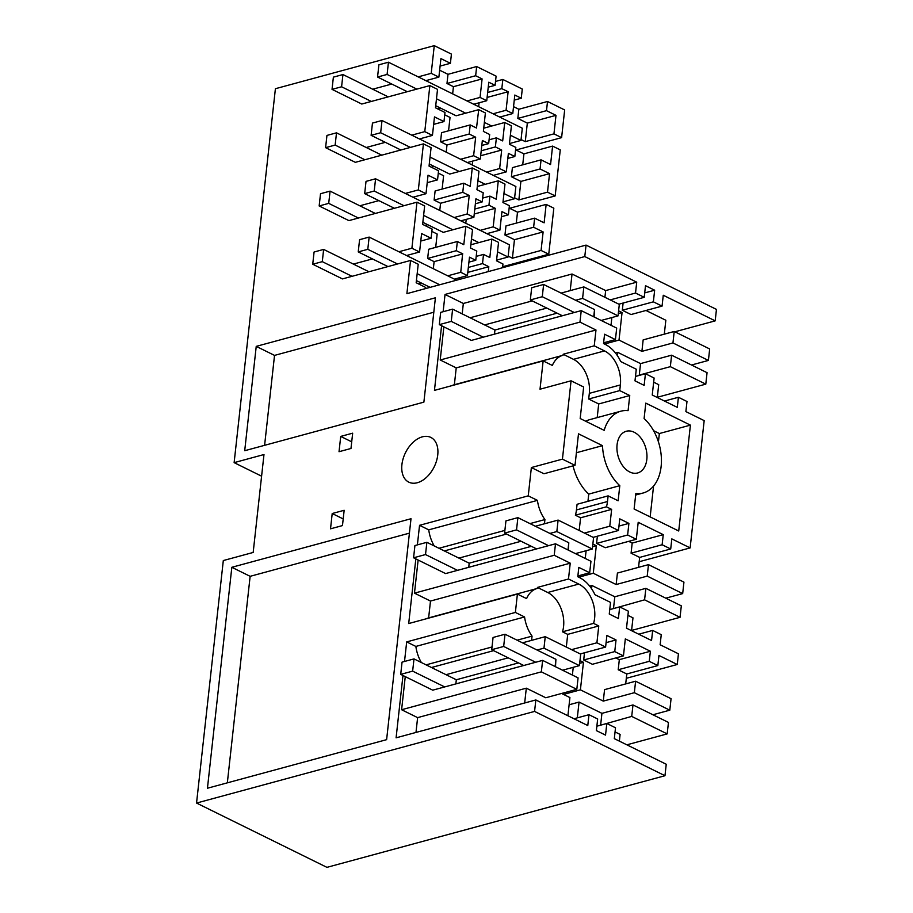 <?xml version="1.0" encoding="UTF-8"?>
<svg xmlns="http://www.w3.org/2000/svg" width="913" height="913" viewBox="0 0 913 913"><rect width="100%" height="100%" fill="white"/><g stroke="black" fill="none" stroke-linecap="round" stroke-linejoin="round"><path stroke-width="1.37" d="M631.716 716.408L667.186 733.892L668.453 722.423L632.983 704.939L631.716 716.408L601.096 725.048M626.854 744.825L667.186 733.892M563.515 694.416L580.406 689.84L603.288 701.116L634.341 692.693L635.608 681.224L671.066 698.707L669.8 710.177L652.909 714.765M634.341 692.693L669.8 710.177M635.608 681.224L604.554 689.646L603.288 701.116M615.054 731.929L620.11 734.417L619.368 741.139M569.107 704.768L579.059 702.074L601.929 713.35L632.983 704.939M601.929 713.35L600.663 724.831M625.69 683.905L626.786 673.988L618.204 669.754L619.322 659.654L615.83 657.931M531.594 640.367L532.062 636.133A29.924 19.983 -105.2 0 1 524.564 616.971L515.377 612.44L517.397 594.078L526.584 598.608A29.924 19.983 -105.2 0 1 537.152 588.474A29.924 19.983 -105.2 0 1 537.323 588.429L537.437 587.424L547.732 592.491A27.013 18.043 -105.2 0 1 563.572 626.523A27.013 18.043 -105.2 0 1 562.499 631.807L593.564 623.385L598.768 625.953L596.908 642.786L605.604 647.066L606.883 635.448L616.035 639.956L614.757 651.585L623.453 655.865L592.389 664.287L583.704 659.996L584.491 652.795M562.499 631.807L567.715 634.375L566.311 647.055M572.383 675.061L573.238 667.3M579.687 663.317L583.441 662.29L579.983 660.59M583.441 662.29L580.406 689.84M431.461 667.506L493.648 650.649M522.476 642.832L545.244 636.669L580.702 654.153L579.435 665.623L543.977 648.139L537.049 650.022M405.258 676.624L401.606 709.732L541.352 671.854L542.619 660.384L578.077 677.868L576.811 689.338L541.352 671.854M444.677 686.93L412.642 671.135L400.704 674.376L432.728 690.171L542.619 660.384M446.023 674.684L508.21 657.839M545.244 636.669L543.977 648.139M415.986 732.443L417.618 717.629L401.606 709.732M417.618 717.629L526.31 688.174L545.757 697.76L576.811 689.338M524.678 702.976L526.31 688.174M577.313 717.858L579.059 702.074M561.598 693.469L569.906 697.566L567.897 715.758M588.976 714.696L597.661 718.976L596.383 730.605L605.536 735.113L606.814 723.495L615.51 727.775L614.312 738.64L666.239 764.249L664.972 775.719L534.573 711.421L535.84 699.951L587.778 725.55L588.976 714.696L573.98 718.759M606.814 723.495L596.874 726.189M434.268 45.65L431.21 73.337L438.879 77.126L440.922 58.603L450.417 63.294L451.421 54.107L434.268 45.65L275.406 88.709L234.127 462.64L263.983 454.537L253.175 552.456L223.308 560.548L196.546 803.052L326.945 867.35L664.972 775.719M513.528 106.638L518.846 109.263L547.515 101.491L564.668 109.948L561.609 137.635L516.062 149.994M555.172 195.93L547.515 192.152L549.558 173.641L540.062 168.962L541.067 159.855L550.562 164.534L552.593 146.103L560.262 149.88L555.172 195.93L509.625 208.278M508.187 256.131L512.41 258.219L541.078 250.447L543.121 231.936L533.626 227.246L534.63 218.15L544.125 222.829L546.157 204.398L553.826 208.175L548.747 254.225L503.189 266.573M674.867 331.796L715.187 320.862L716.454 309.393L586.055 245.095L584.788 256.564L445.042 294.443L443.136 311.721M587.949 501.328L588.748 494.104L619.801 485.682L618.135 500.792L608.126 495.862L607.499 501.522A27.013 18.043 -105.2 0 1 606.426 506.806L611.642 509.374L609.781 526.196L618.478 530.487L619.756 518.858L628.909 523.377L627.63 534.995L636.315 539.286L638.198 522.304L663.249 534.653L662.13 544.753L670.713 548.987L671.82 538.887L690.125 547.914L704.174 420.619L685.88 411.592L686.987 401.492L678.416 397.269L677.298 407.358L652.247 395.009L654.119 378.028L645.434 373.737L644.144 385.366L634.991 380.858L636.281 369.229L620.714 361.548A34.078 22.757 -105.2 0 0 605.251 344.406L603.527 343.562L604.566 334.226L615.43 339.59L603.619 342.786M690.125 547.914L639.18 561.723M623.453 655.865L625.325 638.883L650.376 651.243L649.257 661.332L657.839 665.566L658.958 655.466L677.252 664.493L678.439 653.788L660.133 644.761L661.252 634.661L652.669 630.427L651.551 640.527L626.501 628.178L628.384 611.196L619.687 606.905L618.398 618.535L609.256 614.027L610.535 602.397L594.968 594.717A34.078 22.757 -105.2 0 0 579.504 577.575L577.792 576.731L578.819 567.395L589.684 572.759L577.872 575.955M677.252 664.493L626.307 678.302M593.564 623.385A27.013 18.043 74.8 0 0 594.625 618.101A27.013 18.043 74.8 0 0 578.785 584.08L568.491 579.002L570.237 563.173L554.225 555.275L555.492 543.794L590.951 561.278L589.684 572.759M567.715 634.375L598.768 625.953M596.908 642.786L571.572 649.657M606.095 642.649L616.035 639.956M614.757 651.585L583.704 659.996M650.376 651.243L619.322 659.654M649.257 661.332L618.204 669.754M626.786 673.988L657.839 665.566M532.062 636.133L517.1 640.184M492.016 646.986L426.086 664.858M515.377 612.44L406.684 641.907L415.86 646.427L524.564 616.971M415.86 646.427A29.924 19.983 74.8 0 0 421.361 662.53M562.545 670.199L579.435 665.623M605.604 647.066L580.269 653.936M406.684 641.907L404.516 661.469M402.975 675.494L396.094 737.83L535.84 699.951M234.127 462.64L261.597 476.187M196.546 803.052L534.573 711.421M386.621 739.656L411.01 518.732L231.834 567.293L207.445 788.227L386.621 739.656M517.397 594.078L408.704 623.545L415.837 558.916M417.389 544.878L419.546 525.317L428.733 529.848A29.924 19.983 74.8 0 0 434.234 545.951M544.456 523.777L544.924 519.554A29.924 19.983 -105.2 0 1 537.426 500.381L528.25 495.85L419.546 525.317M528.25 495.85L531.366 467.547L562.431 459.136L571.07 380.801L540.017 389.212L543.144 360.909L434.451 390.376L441.584 325.747M425.538 288.599L425.663 287.435L416.168 282.745L418.222 264.234L410.553 260.456L406.89 293.655L586.055 245.095M410.553 260.456L342.466 278.91L312.725 264.245L314.083 252.011L323.636 249.42L368.909 271.743M411.9 248.222L419.569 251.999L421.601 233.557L431.096 238.247L432.111 229.06L422.616 224.381L424.648 205.939L416.99 202.161L411.9 248.222L398.89 251.748M372.436 258.915L353.377 264.085M416.99 202.161L348.903 220.615L319.162 205.961L320.52 193.716L330.072 191.125L375.346 213.448M427.227 182.668L437.544 179.872L438.548 170.765L429.053 166.086L431.084 147.655L423.427 143.877L418.337 189.927L405.315 193.453M378.872 200.62L359.813 205.79M423.427 143.877L355.34 162.331L325.599 147.666L326.945 135.421L336.509 132.83L381.782 155.164M433.652 124.373L443.98 121.577L444.985 112.482L435.49 107.802L437.521 89.36L429.863 85.582L424.773 131.632L411.752 135.158M385.309 142.337L366.25 147.495M429.863 85.582L361.776 104.036L332.035 89.371L333.382 77.137L342.946 74.546L388.219 96.869M431.21 73.337L418.188 76.875M391.745 84.042L372.687 89.212M422.365 436.836A24.936 16 -63.8 0 0 403.147 458.646A24.936 16 -63.8 0 0 408.807 482.155A24.936 16 -63.8 0 0 417.298 482.737A24.936 16 -63.8 0 0 436.517 460.939A24.936 16 -63.8 0 0 430.856 437.43A24.936 16 -63.8 0 0 422.365 436.836M244.707 450.714L256.233 346.369L435.398 297.798L423.883 402.142L244.707 450.714M332.206 513.517L330.517 528.821L342.466 525.58L344.155 510.287L332.206 513.517L343.197 518.938M340.72 436.414L339.031 451.707L350.98 448.477L352.669 433.173L340.72 436.414L351.71 441.835M227.337 782.829L250.139 576.32L231.834 567.293M409.412 533.146L250.139 576.32M483.285 337.182L451.262 321.387L439.313 324.629L471.348 340.412L581.239 310.625L616.697 328.109L615.43 339.59M581.239 310.625L579.972 322.106L595.984 330.004L594.237 345.833L604.532 350.912A27.013 18.043 -105.2 0 1 620.372 384.944L589.319 393.355L588.691 399.015L598.7 403.957L597.193 417.618M571.07 380.801L583.658 386.998L580.177 418.519L604.189 430.365A42.397 28.303 -105.2 0 1 620.863 411.204A42.397 28.303 -105.2 0 1 628.087 410.656L629.753 395.534L619.744 390.604L620.372 384.944M619.801 485.682A42.397 28.303 -105.2 0 1 602.5 445.658L578.488 433.823L575.007 465.333L562.431 459.136M619.95 436.14A21.615 14.425 -105.2 0 1 626.295 431.256A21.615 14.425 -105.2 0 1 643.87 442.931A21.615 14.425 -105.2 0 1 643.95 468.084A21.615 14.425 -105.2 0 1 637.605 472.968A21.615 14.425 -105.2 0 1 620.03 461.305A21.615 14.425 -105.2 0 1 619.95 436.14M678.724 531.001L690.411 425.127L645.799 403.124L644.099 418.542A42.397 28.303 -105.2 0 1 661.434 461.442A42.397 28.303 -105.2 0 1 643.037 493.031A42.397 28.303 -105.2 0 1 635.813 493.579L634.113 508.998L678.724 531.001M608.126 495.862L577.073 504.284L576.445 509.945A27.013 18.043 74.8 0 1 575.373 515.217L606.426 506.806M638.552 567.327L639.659 557.398L631.077 553.175L632.184 543.075L628.703 541.352M636.315 539.286L605.262 547.709L596.566 543.418L597.364 536.205M575.373 515.217L580.588 517.785L579.184 530.476M588.748 494.104A42.397 28.303 -105.2 0 1 573.056 465.87M575.007 465.333L543.954 473.756L531.366 467.547M585.256 558.471L586.112 550.722M592.56 546.727L596.315 545.712L592.857 544.011M596.315 545.712L593.279 573.25L616.149 584.537L617.416 573.056L648.481 564.645L647.214 576.114L682.673 593.598L665.782 598.175M536.992 588.52L428.631 617.896A29.924 19.983 74.8 0 0 428.459 617.941A29.924 19.983 74.8 0 0 426.097 618.831M428.631 617.896L430.491 601.051L570.237 563.173M418.131 560.034L414.468 593.153L430.491 601.051M537.426 500.381L428.733 529.848M537.437 587.424L568.491 579.002M619.687 606.905L609.736 609.599M652.669 630.427L638.735 634.204M627.927 615.339L632.983 617.839L631.568 630.666M414.468 593.153L554.225 555.275M458.897 558.105L521.083 541.249M549.911 533.432L556.839 531.56L592.309 549.044L575.418 553.62M535.349 526.253L558.105 520.079L556.839 531.56M444.334 550.927L506.51 534.071M457.55 570.351L425.515 554.556L413.578 557.786L445.601 573.581L555.492 543.794M639.659 557.398L670.713 548.987M662.13 544.753L631.077 553.175M663.249 534.653L632.184 543.075M627.63 534.995L596.566 543.418M618.968 526.071L628.909 523.377M618.478 530.487L593.142 537.358M609.781 526.196L584.446 533.066M580.588 517.785L611.642 509.374M682.673 593.598L683.94 582.129L648.481 564.645M616.149 584.537L647.214 576.114M578.728 577.199L593.279 573.25M589.661 586.1L591.921 585.495L591.567 588.714M558.105 520.079L593.576 537.563L592.309 549.044M544.924 519.554L529.974 523.606M504.889 530.407L438.959 548.279M681.315 605.833L680.048 617.314L644.589 599.83L645.856 588.349L681.315 605.833M631.591 630.449L680.048 617.314M613.97 608.457L644.589 599.83M613.536 608.252L614.803 596.771L645.856 588.349M591.921 585.495L614.803 596.771M264.599 445.316L274.528 355.397L433.812 312.223M256.233 346.369L274.528 355.397M604.532 350.912L573.467 359.334A27.013 18.043 -105.2 0 1 589.319 393.355M573.467 359.334L563.173 354.255L594.237 345.833M562.728 355.362L454.366 384.727L456.226 367.882L595.984 330.004M543.144 360.909L552.331 365.44A29.924 19.983 -105.2 0 1 562.899 355.305A29.924 19.983 -105.2 0 1 563.07 355.271L563.173 354.255M451.832 385.663A29.924 19.983 -105.2 0 1 454.206 384.772A29.924 19.983 -105.2 0 1 454.366 384.727M585.724 421.247A42.397 28.303 -105.2 0 1 589.809 419.615L620.863 411.204M584.788 256.564L636.726 282.174L635.528 293.039L644.213 297.318L645.502 285.689L654.655 290.208L653.366 301.838L662.062 306.117L663.26 295.253L715.187 320.862M611.002 325.302L611.858 317.553M601.153 320.452L618.044 315.875L619.311 304.406L583.852 286.91L582.585 298.391L618.044 315.875M484.643 324.937L546.819 308.08M575.658 300.263L582.585 298.391M470.069 317.758L532.256 300.902M561.096 293.084L583.852 286.91M570.203 290.619L572.04 274.003L463.336 303.47L462.195 313.867M463.336 303.47L445.042 294.443M572.04 274.003L605.661 290.585L636.726 282.174M635.528 293.039L610.192 299.898M604.92 297.307L605.661 290.585M644.213 297.318L618.877 304.189M644.704 292.902L654.655 290.208M623.111 303.048L622.312 310.249L631.009 314.54L662.062 306.117M653.366 301.838L622.312 310.249M618.603 310.842L622.061 312.543L619.014 340.081L641.896 351.368L643.163 339.887L674.216 331.476L672.949 342.946L708.408 360.43L709.675 348.96L674.216 331.476M645.993 310.477L665.839 320.258L664.299 334.158M579.972 322.106L440.214 359.984L443.866 326.877M440.214 359.984L456.226 367.882M678.416 397.269L664.481 401.047M653.662 382.17L658.718 384.67L657.303 397.509M645.434 373.737L635.482 376.441M671.603 355.191L670.336 366.661L639.283 375.083L640.549 363.602L671.603 355.191L707.061 372.675L705.795 384.145L670.336 366.661M657.326 397.281L705.795 384.145M641.896 351.368L672.949 342.946M618.295 313.57L622.061 312.543M615.408 352.943L617.667 352.327L640.549 363.602M617.667 352.327L617.314 355.545M691.518 365.006L708.408 360.43M604.474 344.03L619.014 340.081M629.753 395.534L598.7 403.957M619.744 390.604L588.691 399.015M650.159 516.906L653.56 486.058M658.433 441.892L659.357 433.538L653.56 430.685M690.411 425.127L659.357 433.538M602.5 445.658L576.4 452.734M514.829 156.522L508.381 153.338L506.338 171.849L499.639 168.551L501.682 150.04L495.382 146.925L496.387 137.829L502.686 140.933L504.729 122.502L511.417 125.8L509.386 144.231L515.834 147.415L514.829 156.522L507.822 158.417M481.802 145.464L488.66 143.615L489.665 134.508L483.376 131.404L485.396 112.961L478.709 109.663L476.506 128.025M488.66 143.615L482.349 140.499L480.306 159.022L473.619 155.712L475.662 137.201L469.214 134.028L440.545 141.789L441.55 132.693L470.218 124.921L469.214 134.028M476.506 128.014L470.218 124.921M424.773 131.632L432.442 135.409L434.485 116.898L443.98 121.577M439.644 70.198L447.986 74.318L476.654 66.546L496.101 76.144L495.097 85.32L488.786 82.216L486.743 100.727L473.721 104.253M487.108 97.44L508.119 91.745L506.076 110.256L512.775 113.554L514.818 95.043L521.266 98.227L522.282 89.04L502.835 79.454L495.519 81.44M561.609 137.635L553.951 133.857L555.994 115.346L546.499 110.667L547.515 101.491M553.951 133.857L525.283 141.629L527.326 123.118L517.831 118.439L518.846 109.263M521.049 139.552L525.283 141.629M504.729 122.502L483.719 128.197M506.076 110.256L493.054 113.783M479.097 102.804L478.663 106.684M512.775 113.554L499.753 117.081M444.722 114.821L450.041 117.435L448.557 130.787M478.709 109.663L456.123 115.78L435.718 105.725M452.643 93.856L453.43 86.689L482.098 78.917L480.055 97.429L467.034 100.955M440.591 108.122L437.726 108.898M453.43 86.689L446.982 83.505L447.986 74.318M482.098 78.917L475.65 75.733L476.654 66.546M480.055 97.429L486.743 100.727M495.097 85.32L488.238 87.18M502.835 79.454L501.819 88.641L487.656 92.475M508.119 91.745L501.819 88.641M438.879 77.126L425.857 80.652M475.65 75.733L446.982 83.505M450.417 63.294L440.089 66.09M521.266 98.227L514.247 100.122M555.994 115.346L527.326 123.118M546.499 110.667L517.831 118.439M496.387 137.829L489.071 139.803M552.593 146.103L523.925 153.875L515.583 149.755M522.715 164.831L523.925 153.875M541.067 159.855L512.398 167.627L511.394 176.734L520.889 181.413L518.846 199.924L514.624 197.836M446.206 152.151L446.993 144.973L440.545 141.789M459.593 279.367L459.787 277.678M465.79 223.274L466.223 219.382M472.226 164.979L472.66 161.087M495.382 146.925L481.219 150.771M540.062 168.962L511.394 176.734M439.769 210.435L440.557 203.268L434.109 200.084L435.113 190.977L463.781 183.216L462.777 192.312L434.109 200.084M442.132 189.082L443.604 175.73L438.286 173.105M474.235 214.019L495.245 208.324L488.946 205.22L489.95 196.112L482.646 198.098M488.946 205.22L474.783 209.054M512.41 258.219L514.453 239.697L504.957 235.018L505.962 225.922L534.63 218.15M516.29 223.126L517.5 212.158L509.146 208.05M533.626 227.246L504.957 235.018M435.695 247.377L437.167 234.025L431.849 231.4M437.544 179.872L428.049 175.193L426.006 193.704L412.984 197.231M462.777 192.312L469.225 195.496L440.557 203.268M475.376 203.759L482.224 201.899L475.924 198.794L473.87 217.305L460.86 220.843M462.617 253.791L456.329 250.687L457.345 241.5L463.793 244.684L465.835 226.253L472.523 229.551L470.492 247.982L476.791 251.086L475.776 260.273L468.928 262.122M488.261 271.595L488.809 266.699L482.509 263.595L483.513 254.407L476.209 256.393M483.513 254.407L489.825 257.512L491.856 239.08L470.846 244.775M489.95 196.112L496.261 199.228L498.293 180.785L504.98 184.084L502.949 202.526L509.397 205.699L508.393 214.806L501.385 216.712M508.393 214.806L501.945 211.622L499.902 230.144L486.88 233.671M543.121 231.936L514.453 239.697M433.333 268.73L434.12 261.632L427.661 258.459L428.676 249.272L457.345 241.5M475.776 260.273L469.476 257.169L467.445 275.6L460.745 272.302L462.617 253.78M491.856 239.08L498.544 242.379L496.512 260.821L502.96 263.994L502.549 267.726M456.329 250.687L427.661 258.459M431.096 238.236L420.779 241.043M465.835 226.253L443.262 232.37L422.845 222.304M469.225 195.496L467.182 214.007L473.87 217.305M467.182 214.007L454.16 217.534M495.245 208.324L493.203 226.835L480.192 230.373M493.203 226.835L499.902 230.144M504.467 267.201L502.709 266.334M541.078 250.447L548.747 254.225M482.509 263.583L468.346 267.429M427.718 224.712L424.853 225.488M418.337 189.927L426.006 193.704M482.224 201.899L483.228 192.803L476.94 189.699L478.96 171.256L472.272 167.958L470.229 186.389L463.781 183.205M475.662 137.201L446.993 144.973M501.682 150.04L480.672 155.735M547.515 192.152L518.846 199.924M549.558 173.641L520.889 181.413M472.272 167.958L449.687 174.075L429.281 164.009M498.293 180.785L477.282 186.48M480.306 159.022L467.296 162.548M473.619 155.712L460.597 159.25M499.639 168.551L486.618 172.078M506.338 171.849L493.317 175.376M546.157 204.398L517.5 212.158M434.154 166.417L431.29 167.193M432.442 135.409L419.421 138.947M460.745 272.302L447.724 275.829M467.445 275.6L454.423 279.127M462.788 253.86L434.12 261.632M421.281 282.996L418.314 283.806M419.569 251.999L406.547 255.526M488.809 266.699L467.798 272.394M535.691 662.256L503.668 646.461L491.719 649.702L493.066 637.468L505.015 634.227L503.668 646.461M523.754 665.497L491.719 649.702M412.642 671.135L414 658.901L402.051 662.13L400.704 674.376M414 658.901L456.317 679.763L455.861 683.894M555.492 666.73L555.914 659.323L505.015 634.227M518.504 662.906L456.317 679.763M555.127 666.547L555.914 659.323M548.565 545.677L516.53 529.882L504.592 533.124L505.939 520.878L517.888 517.637L516.53 529.882M536.616 548.907L504.592 533.124M425.515 554.556L426.873 542.311L414.924 545.552L413.578 557.786M426.873 542.311L469.191 563.184L468.734 567.315M568.365 550.14L568.788 542.744L517.888 517.637M531.377 546.328L469.191 563.184M567.989 549.957L568.788 542.744M574.311 312.508L542.276 296.714L530.327 299.955L531.686 287.709L543.623 284.479L542.276 296.714M562.362 315.75L530.327 299.955M451.262 321.387L452.608 309.153L440.671 312.383L439.313 324.629M452.608 309.153L494.937 330.015L494.481 334.147M594.112 316.982L594.534 309.575L543.623 284.479M557.113 313.159L494.937 330.015M593.735 316.788L594.534 309.575M367.791 249.317L358.238 251.908L359.585 239.674L369.149 237.083L367.791 249.317L397.532 263.983M358.238 251.908L387.979 266.573M416.408 280.599L430.126 287.355M417.173 273.672L439.678 284.765M456.568 280.188L369.149 237.083M323.636 249.42L322.289 261.654L312.725 264.245M352.03 276.319L322.289 261.654M374.227 191.034L364.675 193.624L366.022 181.379L375.574 178.788L374.227 191.034L403.968 205.699M364.675 193.624L394.416 208.29M497.505 251.817L508.085 257.032L496.581 260.148M423.609 215.377L452.814 229.779M471.485 238.978L478.834 242.607M508.085 257.032L509.431 244.787L375.574 178.788M330.072 191.125L328.714 203.371L319.162 205.961M358.455 218.036L328.714 203.371M380.664 132.739L371.112 135.329L372.458 123.084L382.011 120.493L380.664 132.739L410.405 147.404M371.112 135.329L400.853 149.994M503.942 193.522L514.521 198.737L503.017 201.853M430.046 157.093L459.25 171.484M477.921 180.694L485.271 184.312M514.521 198.737L515.868 186.503L382.011 120.493M336.509 132.83L335.151 145.076L325.599 147.666M364.892 159.741L335.151 145.076M387.101 74.444L377.548 77.034L378.895 64.8L388.447 62.21L387.101 74.444L416.842 89.109M377.548 77.034L407.289 91.699M510.378 135.227L520.958 140.442L509.454 143.569M436.482 98.798L465.687 113.189M484.358 122.399L491.708 126.028M520.958 140.442L522.304 128.208L388.447 62.21M342.946 74.546L341.588 86.781L332.035 89.371M371.329 101.446L341.588 86.781M547.732 592.491L578.785 584.08M576.445 509.945L607.499 501.522M537.152 588.474L428.459 617.941M562.899 355.305L454.206 384.772M635.653 495.029L643.037 493.031"/></g></svg>
